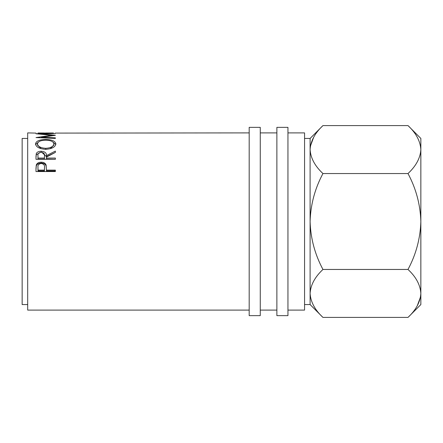 <?xml version="1.0" encoding="UTF-8"?>
<svg xmlns="http://www.w3.org/2000/svg" width="443" height="443" viewBox="0 0 443 443"><rect width="100%" height="100%" fill="white"/><g stroke="black" fill="none" stroke-linecap="round" stroke-linejoin="round"><path stroke-width="0.66" d="M260.262 221.5L260.262 127.362L249.187 127.362L249.187 315.637L260.262 315.637L260.262 221.5M287.95 221.5L287.95 127.362L276.875 127.362L276.875 315.637L287.95 315.637L287.95 221.5M304.562 304.562L310.1 304.562L310.1 138.438L304.562 138.438M27.688 304.562L22.15 304.562L22.15 138.438L27.688 138.438M287.95 310.1L304.562 310.1L304.562 132.9L287.95 132.9M35.994 168.467L36.287 164.995C37.029 163.162 38.668 162.227 41.193 162.188C43.791 162.227 45.43 163.201 46.111 165.117L46.432 170.129L55.375 170.129L55.375 171.557L35.994 171.557L35.994 168.467M35.994 156.595L36.26 153.688C36.952 152.104 38.591 151.29 41.177 151.24C44.931 151.545 46.681 153.012 46.432 155.631L55.375 151.085L55.375 152.414L46.432 157.088L46.432 158.068L55.375 158.068L55.375 159.297L35.994 159.297L35.994 156.595M45.679 139.506C51.892 139.6 55.286 141.057 55.873 143.886C55.342 147.054 51.975 148.865 45.767 149.319C39.543 148.909 36.121 147.12 35.495 143.958C35.994 141.09 39.388 139.606 45.679 139.506L45.679 140.182C40.618 140.315 37.893 141.561 37.483 143.92C37.937 146.5 40.695 147.968 45.762 148.322C50.779 147.956 53.487 146.489 53.885 143.92C53.503 141.55 50.768 140.304 45.673 140.182M55.375 135.337L41.398 137.241L55.375 137.834L55.375 138.421L35.994 137.568L51.897 135.292L35.994 133.769L55.375 133.443L41.432 133.919L55.375 135.248M53.387 133.044L37.982 133.044M43.946 132.994L37.982 132.994L43.946 133.094M43.946 133.044L45.934 133.044M53.387 132.994L45.934 132.994L53.387 133.094M55.375 133.094L249.187 132.9M35.994 133.094L27.688 132.9L27.688 310.1L249.187 310.1M322.953 269.455C314.895 254.404 310.609 238.417 310.1 221.5C310.615 204.539 314.901 188.557 322.953 173.545C314.918 166.081 310.637 158.085 310.1 149.568C310.593 141.145 314.873 133.149 322.953 125.585L407.997 125.585C416.032 133.055 420.313 141.046 420.85 149.568L420.85 304.562L407.997 317.415L322.953 317.415C314.918 309.945 310.637 301.954 310.1 293.432C310.593 285.01 314.873 277.019 322.953 269.455L407.997 269.455C416.032 276.919 420.313 284.915 420.85 293.432C420.357 301.855 416.077 309.851 407.997 317.415M310.1 293.432L310.366 296.744M313.683 137.241L310.366 146.256M407.997 125.585L420.85 138.438L420.85 149.568L420.584 146.256M420.85 149.568C420.357 157.99 416.077 165.981 407.997 173.545C416.055 188.596 420.341 204.583 420.85 221.5C420.335 238.461 416.049 254.443 407.997 269.455M417.267 305.759L420.584 296.744M407.997 173.545L322.953 173.545M41.398 137.801L41.398 137.241M41.432 134.235L41.432 133.919M51.897 135.757L51.897 135.292M55.375 138.421L55.375 137.834M52.7 141.854L55.807 144.507M35.567 144.551L38.785 141.804M37.483 143.92L37.483 145.132L41.216 148.732M50.092 148.776L53.885 145.132L53.885 143.92M45.762 149.468L45.762 148.322M35.994 157.608L36.26 154.745L40.507 152.359M36.26 153.688L36.26 154.745M41.177 151.24L41.177 152.337M41.875 152.359L46.432 156.661L55.375 152.414M46.432 155.631L46.432 156.661M46.432 158.068L46.432 159.059L55.375 159.297M37.982 158.068L37.982 159.059L44.444 159.059L44.472 155.637C44.821 153.765 43.719 152.658 41.171 152.309C38.685 152.652 37.622 153.743 37.982 155.587L37.982 158.068L44.444 158.068L44.472 156.672M44.444 158.068L44.444 159.059M35.994 169.292L36.287 165.881C37.029 164.071 38.668 163.151 41.193 163.113C43.791 163.151 45.43 164.115 46.111 165.998L46.432 169.83M36.287 164.995L36.287 165.881M41.193 162.188L41.193 163.113M46.111 165.117L46.111 165.998M46.432 170.129L46.432 170.932L55.375 170.932L55.375 171.557M37.982 170.129L37.982 170.932L44.444 170.932L44.483 167.393C44.826 165.2 43.73 163.893 41.199 163.489C38.718 163.877 37.644 165.139 37.982 167.282L37.982 170.129L44.444 170.129L44.483 168.251M44.444 170.129L44.444 170.932M276.875 132.9L260.262 132.9M276.875 310.1L260.262 310.1M310.1 304.562L322.953 317.415M310.1 138.438L322.953 125.585"/></g></svg>
